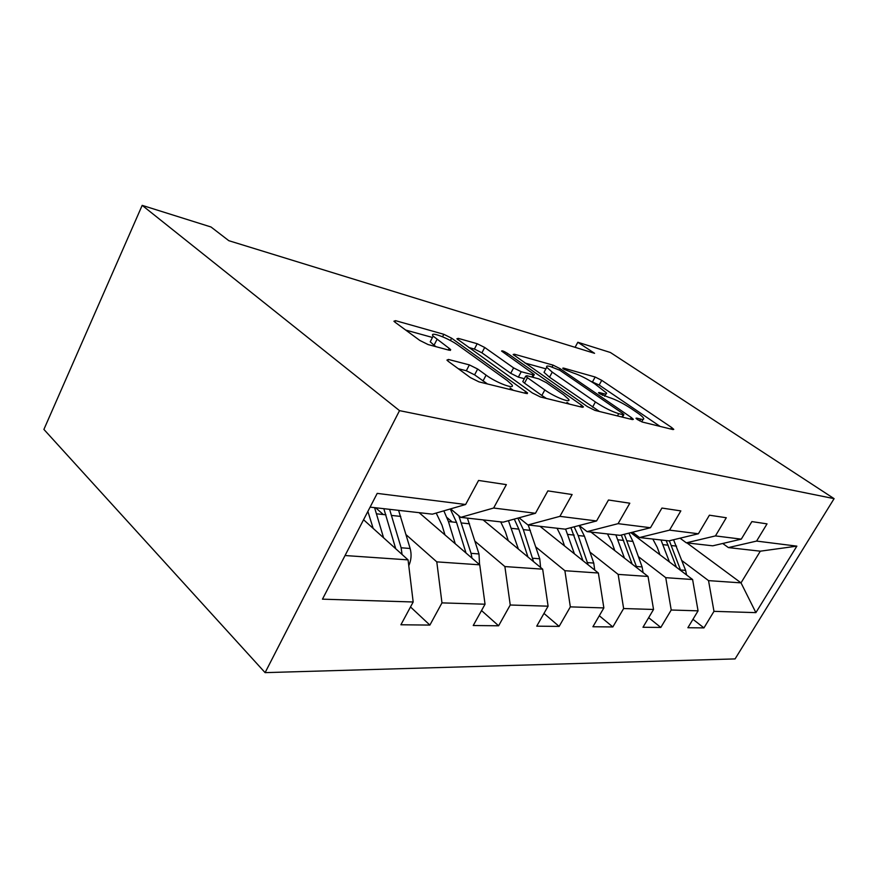 <?xml version="1.0" encoding="UTF-8"?>
<svg xmlns="http://www.w3.org/2000/svg" width="878" height="878" viewBox="0 0 878 878"><rect width="100%" height="100%" fill="white"/><g stroke="black" fill="none" stroke-linecap="round" stroke-linejoin="round"><path stroke-width="1.32" d="M637.439 419.563L642.433 422.066L672.954 429.561L673.777 429.375L671.648 427.498L601.748 380.339L595.163 377.024L563.467 368.069L562.732 368.211L563.939 369.265L572.95 372.854C579.557 374.994 586.822 378.637 594.746 383.807L606.468 392.938C606.961 394.046 605.919 394.266 603.351 393.607L599.191 392.499L598.5 392.653L599.817 393.816L608.871 397.372C615.412 399.413 622.809 403.123 631.073 408.511L637.088 412.605C640.83 415.173 643.025 417.105 643.651 418.389C644.057 419.443 643.08 419.684 640.72 419.113L636.638 418.104L635.979 418.268L637.439 419.563M448.438 359.453L446.924 360.112L448.449 361.484L470.356 377.584L478.993 381.875L526.284 393.498L527.568 392.971L451.621 338.195L443.818 334.298L395.561 320.668L393.926 321.216L395.21 322.358L419.772 340.412L428.157 344.582L449.196 350.234L450.688 349.696L449.185 348.368L433.15 336.12C428.607 330.666 448.351 337.997 458.305 345.383L507.166 380.492L511.852 384.718C516.034 390.106 496.509 382.918 486.094 375.136L477.665 369.023L469.379 364.897L448.438 359.453L447.692 360.891M834.1 498.649L610.397 352.495L577.834 342.266L594.571 353.318L228.818 240.693L211.016 226.996L142.181 205.364L399.523 410.641L834.1 498.649L735.084 658.906L265.101 672.636L399.523 410.641M587.382 406.602L594.944 410.388L632.412 419.596L633.367 419.333L631.293 417.5L560.01 368.617L553.085 365.138L514.365 354.207L513.147 354.492L587.382 406.602M582.366 407.293L540.42 396.977L532.353 392.96L456.889 338.776L458.294 338.381L477.182 343.715L484.711 347.479L513.597 367.893L521.236 371.712L533.089 374.873L534.296 374.533L501.568 351.057C501.964 350.432 503.972 351.222 507.572 353.417L581.499 405.142L583.475 406.92L582.366 407.293M410.498 606.95L429.88 625.081L441.974 602.879L485.04 604.218L473.231 625.52L498.605 625.784L510.239 605.008L548.091 606.182L536.721 626.168L559.132 626.398L570.338 606.874L603.855 607.916L592.913 626.749L612.833 626.947L623.632 608.531L653.539 609.464L642.981 627.265L660.816 627.441L671.22 610.012L698.065 610.847L687.88 627.726L703.947 627.891L713.979 611.34L755.892 612.635L796.862 546.138L760.304 551.186L728.4 547.587L722.726 543.482M429.88 625.081L400.906 624.774L413.176 601.99L322.467 599.169L377.211 493.381L465.625 504.499L478.565 480.453L506.365 484.634L493.634 508.022L535.459 513.279L547.872 490.89L572.116 494.534L559.901 516.352L596.568 520.961L608.476 500.01L629.811 503.215L618.079 523.661L650.477 527.733L661.924 508.055L680.834 510.897L669.563 530.136L698.405 533.758L709.402 515.199L726.293 517.746L715.449 535.909L741.284 539.147L751.875 521.598L767.032 523.87L756.595 541.078L796.862 546.138M419.113 512.664L479.739 564.828L436.783 561.865L406.097 534.713M383.302 514.541L375.63 507.758M450.601 508.867L460.741 517.361L503.138 522.158L535.459 513.279M436.783 561.865L441.974 602.879M479.739 564.828L485.04 604.218M493.634 508.022L460.741 517.361M483.098 519.886L542.67 569.174L504.883 566.562L475.009 541.265M452.214 521.96L447.056 517.603M519.041 517.79L527.941 524.956L565.191 529.16L596.568 520.961M504.883 566.562L510.239 605.008M542.67 569.174L548.091 606.182M559.901 516.352L527.941 524.956M540.014 526.317L598.379 573.016L564.883 570.711L535.843 547.005M579.206 525.494L587.075 531.629L620.066 535.35L650.477 527.733M564.883 570.711L570.338 606.874M598.379 573.016L603.855 607.916M618.079 523.661L587.075 531.629M590.96 532.068L648.041 576.451L618.145 574.388L589.95 552.086M632.5 532.244L639.524 537.545L668.937 540.87L698.405 533.758M618.145 574.388L623.632 608.531M648.041 576.451L653.539 609.464M669.563 530.136L639.524 537.545M630.799 532.661L692.599 579.524L665.743 577.669L638.383 556.608M680.055 538.192L686.333 542.834L712.738 545.82L741.284 539.147M665.743 577.669L671.22 610.012M692.599 579.524L698.065 610.847M715.449 535.909L686.333 542.834M686.914 542.9L741.021 582.871L708.535 580.621L681.986 560.669M708.535 580.621L713.979 611.34M760.304 551.186L741.021 582.871L755.892 612.635M756.595 541.078L728.4 547.587M142.181 205.364L43.9 429.419L265.101 672.636M577.834 342.266L575.09 347.315M345.054 555.533L408.072 559.879L363.569 519.743M465.625 504.499L432.382 514.168L370.099 507.133M408.072 559.879L413.176 601.99M692.961 619.297L703.947 627.891M648.655 617.684L660.816 627.441M599.301 615.752L612.833 626.947M543.976 613.426L559.132 626.398M481.528 610.561L498.605 625.784M660.091 426.401L599.158 385.025L590.62 381.184M545.918 368.826L524.978 363.042M623.226 414.767L623.907 414.581L622.469 413.308L559.791 370.253L550.286 366.51C547.224 365.676 546.039 365.939 546.742 367.3L552.262 372.129L595.416 401.97C604.064 407.677 611.845 411.573 618.738 413.648L623.226 414.767L621.953 417.028M544.722 371.043L544.02 372.338L549.518 377.211L552.262 372.129M599.444 411.486L549.518 377.211M468.742 347.49L474.394 349.06L477.182 343.715M524.331 378.681L518.349 377.123L510.711 373.315L481.912 352.813L474.394 349.06M566.968 402.409L569.35 404.089M544.821 389.964C554.523 397.01 571.655 403.671 568.67 399.303L563.566 394.727L546.314 382.632L538.763 378.857L526.932 375.729L525.702 376.124L527.448 377.683L544.821 389.964L541.836 395.473L546.423 398.458M523.079 381.019L522.783 381.579L524.517 383.148L527.448 377.683M541.836 395.473L524.517 383.148M487.455 383.949L474.603 374.851L466.328 370.746L458.272 368.705M431.219 339.885L430.231 341.794L434.039 345.208L436.97 339.501M436.092 346.711L434.039 345.208M432.459 337.47L405.713 330.073M513.301 390.304L510.096 387.999M686.574 574.958L685.608 570.382L673.569 539.75M669.431 561.953L660.991 539.97M659.982 554.786L657.304 547.51L652.826 539.048M680.735 570.535L669.354 540.771M666.183 540.563L676.389 567.232M643.102 572.61L642.103 566.925L632.906 541.419L628.922 533.133M624.456 558.101L615.851 534.878M614.776 550.583L612.021 542.813L607.466 533.934M636.89 567.781L624.335 534.285M621.35 535.031L632.149 564.093M594.735 570.107L593.758 563.083L584.441 536.195L579.14 525.516M574.41 553.842L565.586 529.061M564.51 545.918L561.69 537.599L557.058 528.238M588.117 564.806L578.174 535.525L574.157 526.811M570.898 527.667L582.97 560.691M540.596 567.462L539.75 558.792L528.216 524.989M518.393 549.09L508.45 520.698M508.285 540.727L505.388 531.772L500.712 521.883M533.517 561.602L523.321 529.621L517.844 518.119M514.288 519.096L518.832 529.138L527.963 557.003M479.575 564.686L478.993 553.963L467.403 518.119M455.265 543.767L448.438 521.554L443.851 510.831M444.981 534.921L442.018 525.198L436.201 513.059M471.969 558.156L471.069 553.327L458.81 515.748M450.249 508.977L456.56 522.432L466.031 553.041M408.775 565.728C411.277 560.142 411.738 554.391 410.136 548.487L398.59 510.348M383.576 537.786L374.577 507.638M373.161 528.391L367.882 511.424M402.058 554.468L401.125 547.762L389.591 509.328M383.829 508.68L395.715 548.739M639.711 420.913L640.72 419.113M598.862 393.081L599.191 392.499M602.407 395.319L603.351 393.607M563.138 368.661L563.467 368.069M592.573 381.721L595.163 377.024M599.158 385.025L601.748 380.339M670.77 429.035L671.648 427.498M636.309 418.674L636.638 418.104M513.839 355.206L514.365 354.207M552.075 367.015L553.085 365.138M559.297 369.923L560.01 368.617M630.393 419.102L631.293 417.5M592.54 407.162L595.416 401.97M617.464 415.92L618.738 413.648M457.69 339.566L458.294 338.381M481.912 352.813L484.711 347.479M510.711 373.315L513.597 367.893M518.349 377.123L521.236 371.712M531.925 377.046L533.089 374.873M506.782 354.91L507.572 353.417M580.567 406.843L581.499 405.142M466.328 370.746L469.379 364.897M474.603 374.851L477.665 369.023M482.999 380.997L486.094 375.136M448.34 350.004L449.185 348.368M394.848 322.083L395.561 320.668M442.556 336.757L443.818 334.298M450.414 340.532L451.621 338.195M524.77 393.124L525.746 391.325M671.472 545.567L676.554 546.116M663.044 544.656L668.224 545.216M680.549 569.987L685.608 570.382M627.276 540.815L632.906 541.419M617.936 539.805L623.676 540.42M636.484 566.486L642.103 566.925M578.174 535.525L584.441 536.195M567.77 534.406L574.168 535.097M587.503 562.589L593.758 563.083M523.321 529.621L530.345 530.378M511.644 528.358L518.832 529.138M532.726 558.232L539.75 558.792M461.619 522.981L469.543 523.826M448.438 521.554L456.56 522.432M471.069 553.327L478.993 553.963M391.731 515.452L400.73 516.418M376.717 513.839L385.958 514.826M401.125 547.762L410.136 548.487M394.013 547.203L395.352 547.312M641.697 421.824L643.08 419.388M604.635 396.252L605.897 393.97M622.458 417.149L623.764 414.833M544.02 372.338L546.742 367.3M532.814 377.288L534.033 375.027M522.783 381.579L525.702 376.124M430.231 341.794L433.15 336.12M450.304 350.432L450.688 349.696M527.206 393.64L527.568 392.971"/></g></svg>
